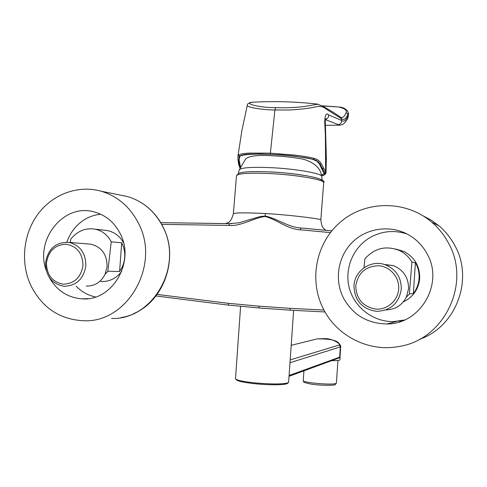 <?xml version="1.0" encoding="UTF-8"?>
<svg xmlns="http://www.w3.org/2000/svg" width="487" height="487" viewBox="0 0 487 487"><rect width="100%" height="100%" fill="white"/><g stroke="black" fill="none" stroke-linecap="round" stroke-linejoin="round"><path stroke-width="0.73" d="M321.895 176.562L321.84 176.312C321.45 173.275 294.465 168.642 269.719 167.601C250.921 166.907 240.755 167.68 239.22 169.908L238.703 171.905M322.023 180.768C321.237 176.544 282.156 172.094 269.244 171.899M123.528 242.745C119.832 236.177 114.506 232.122 107.542 230.588L104.041 230.181M121.707 242.782C124.039 247.323 125.031 252.205 124.684 257.428C124.264 262.651 122.56 267.345 119.583 271.509L121.707 242.782L111.219 241.826C107.657 234.965 102.282 230.735 95.093 229.146C85.487 227.673 77.39 230.996 70.81 239.099L70.25 242.496M88.025 243.957L90.899 244.194C101.613 246.988 107.012 254.415 107.097 266.456L105.076 274.309L107.852 271.229L111.219 241.826M45.559 262.73C48.073 248.668 55.883 241.887 68.99 242.392C80.154 245.32 85.773 253.1 85.852 265.725C83.624 278.996 76.374 285.851 64.095 286.283C51.932 284.037 45.754 276.184 45.559 262.73M100.748 214.243C95.288 214.718 90.138 216.35 85.298 219.138C76.538 224.397 70.396 232.074 66.871 242.167M46.149 270.133C34.79 239.403 63.675 203.389 93.626 211.766C105.515 214.858 114.427 222.249 120.356 233.93C135.362 262.256 111.949 301.563 82.108 298.854C67.498 297.679 56.462 290.374 48.992 276.926M111.517 318.461C152.851 320.202 183.855 265.872 162.975 226.972C155.043 211.504 143.257 201.375 127.606 196.578L119.23 194.885M30.681 285.193C20.259 262.578 23.236 233.912 38.041 213.982C52.852 194.07 78.358 184.67 101.278 191.245C117.787 196.316 130.224 207.066 138.594 223.503C160.625 264.855 127.771 322.662 84.154 320.769C59.944 319.722 42.119 307.863 30.681 285.193M119.309 194.897L127.533 196.565M403.297 301.897C413.079 297.161 418.546 289.345 419.703 278.448C419.891 266.121 414.577 257.106 403.76 251.389L395.633 249.034M415.417 262.615C418.187 267.527 419.404 272.799 419.076 278.43C418.656 284.061 416.744 289.108 413.347 293.588L415.417 262.615L411.905 262.109C408.897 256.905 404.709 253.021 399.34 250.458C385.911 245.29 374.412 248.114 364.842 258.938L363.953 267.765M384.176 264.417L393.332 265.616C403.528 269.901 408.605 277.627 408.563 288.785L406.31 297.259L409.366 293.941L411.905 262.109M353.97 285.644C354.548 270.547 371.167 259.37 385.296 264.776C396.004 269.287 401.337 277.413 401.288 289.156C398.926 303.371 390.641 310.767 376.427 311.339C361.92 308.977 354.433 300.412 353.97 285.644M407.065 233.997C394.695 229.967 382.782 230.917 371.331 236.84C353.501 246.404 344.09 268.313 349.282 287.927C354.366 307.565 373.45 322.157 393.873 321.578L404.52 319.989M401.057 232.366L405.233 233.09M343.518 298.129C334.009 279.654 338.039 255.772 353.069 241.57C368.032 227.313 392.218 224.653 410.091 235.714C417.359 240.249 423.045 246.325 427.148 253.934C444.229 283.379 420.506 324.318 387.007 323.952C367.551 323.654 353.051 315.046 343.518 298.129M419.374 339.372C456.051 327.008 474.131 279.252 454.681 245.247C450.676 237.839 445.502 231.41 439.146 225.968L431.409 220.276L422.966 215.771M448.302 242.751C471.623 283.026 444.412 339.713 399.17 346.458C368.915 352.43 336.754 336.03 323.325 308.801C308.374 279.568 316.282 241.619 341.661 221.019C366.894 200.26 406.219 200.291 431.738 222.169C438.513 227.977 444.034 234.837 448.302 242.751M320.854 172.8L320.653 172.197C318.248 166.31 312.526 161.994 303.486 159.249C294.172 157.453 283.818 156.297 272.422 155.773C257.55 154.805 248.583 155.919 245.533 159.115L239.22 169.908M323.672 182.875L323.685 182.686C324.525 179.654 295.493 174.675 268.605 173.5C247.993 172.721 237.279 173.524 236.469 175.923L233.364 213.823C233.888 212.697 244.565 212.588 265.403 213.507C293.125 215.157 321.426 219.138 320.836 219.74L320.836 219.783M290.179 359.899L339.378 344.96C340.413 343.591 332.231 338.672 325.578 338.611L317.14 338.891L291.196 345.32M288.365 382.593L287.5 383.348C286.35 385.04 269.664 385.272 254.847 383.719C243.646 382.502 237.479 381.169 236.353 379.726L235.848 379.154M240.602 306.317L235.501 378.752C236.658 380.237 243.043 381.607 254.652 382.873C271.101 384.31 282.15 384.316 287.805 382.892L288.633 382.143M339.378 344.96L340.358 346.884L340.711 346.695M289.984 362.724L340.358 346.884L339.652 357.154L340.011 356.898M339.902 357.324L340.109 357.616L338.514 358.134L339.664 357.647L340.011 356.928L340.711 346.72C340.943 346.178 340.504 345.259 339.396 343.968C337.588 340.413 330.174 338.721 317.14 338.891M338.514 358.134L289.041 376.293M331.787 360.66C336.955 360.703 339.676 360.447 339.956 359.893L339.956 359.85M161.702 224.355L228.914 225.42L229.535 223.661L239.007 222.778L260.222 216.545L265.129 216.021C276.695 218.346 287.336 226.747 299.615 227.855L300.741 227.977M228.914 225.42C241.083 226.498 253.289 217.987 265.08 216.472C277.109 219.546 287.208 229.152 300.327 229.791L300.942 227.995L331.769 230.862L299.651 227.861M229.535 223.661L160.716 222.638L231.885 223.661M290.264 310.176L259.145 307.967L258.761 306.128L289.935 308.326L323.983 310.061M237.851 157.356L238.514 155.049L239.336 156.071L240.012 156.102L239.105 159.541L239.239 160.74L238.727 160.716L239.336 156.071C242.167 154.793 245.911 154.142 250.562 154.105L260.186 153.947L281.096 154.854L293.229 155.986L306.031 157.8L313.311 159.328C316.307 160.077 318.583 161.763 320.148 164.393L319.618 164.369L324.056 173.628L321.542 175.131M238.514 155.049C239.817 154.087 243.378 153.435 249.192 153.095L270.102 153.143L294.221 155.036C302.311 155.98 308.947 157.088 314.109 158.36C317.207 159.133 319.551 160.88 321.146 163.595L325.645 171.716L326.01 172.812L325.042 173.67C325.206 174.437 324.074 175.064 321.651 175.539M324.056 173.628L325.042 173.67L324.646 172.568L325.645 171.716L325.292 120.222M326.01 172.812L326.022 172.885C325.353 174.632 323.898 175.527 321.657 175.576M240.523 167.004L239.239 160.74M240.213 167.656L239.427 165.148L239.896 165.172M321.146 163.595L320.148 164.393L324.646 172.568M325.401 119.625L338.167 124.605L340.419 125.135L343.365 124.112C346.074 121.476 347.669 119.108 348.144 117.002L348.083 117.16M240.012 156.102C244.249 154.312 254.445 153.758 270.608 154.422C287.026 155.158 301.027 156.784 312.605 159.298L313.311 159.328L314.109 158.36M319.618 164.369L317.061 161.288L312.605 159.298M324.537 172.319L325.523 171.436C326.107 157.733 325.986 144.115 325.139 130.595L324.713 122.237C324.987 114.792 326.284 112.351 328.603 114.92L341.649 120.441C343.919 122.225 346.123 120.532 348.248 115.352L348.436 113.459M324.713 122.237L325.261 124.203M253.818 102.154L252.814 102.209C249.064 102.739 247.244 103.713 247.335 105.119L247.335 105.119C245.752 107.17 261.495 109.861 274.912 109.977L289.777 110.007C300.863 109.332 309.245 108.345 314.925 107.043C319.582 105.74 323.398 106.47 326.363 109.216L341.417 118.615C343.694 120.52 345.88 119.053 347.986 114.214L348.15 116.996L348.491 113.678L348.187 112.424M338.167 124.605C340.51 124.234 341.667 122.846 341.649 120.441L340.754 117.33L341.618 117.72C343.262 117.58 344.766 115.894 346.141 112.68L347.986 114.214L348.242 112.643C347.535 110.08 343.962 107.432 340.005 107.097L322.284 105.953M346.141 112.68C347.176 110.433 345.015 108.619 339.646 107.243M340.401 117.081L336.158 114.171C331.872 111.267 322.345 105.947 322.577 106.111L317.214 104.066C295.999 101.686 274.528 101.065 252.808 102.209L252.814 102.209C242.855 102.635 256.205 107.651 275.642 107.645C285.985 108.035 295.84 107.621 305.203 106.397L318.078 104.169M402.639 320.775L398.415 321.225M385.917 309.902C395.103 309.622 401.903 305.404 406.31 297.259M413.347 293.588L409.366 293.941M355.784 285.814C358 272.933 365.603 266.237 378.588 265.744C390.069 266.438 399.553 277.34 398.683 289.004C397.989 300.68 387.122 310.091 375.654 309.081C362.852 306.664 356.228 298.908 355.784 285.814M162.975 226.972C181.694 262.286 158.342 312.143 121.032 317.561M76.124 286.167C81.591 291.804 88.062 295.408 95.537 296.991M100.815 281.492C109.332 281.9 116.308 278.491 121.75 271.253M86.242 286.07C94.63 286.24 100.906 282.32 105.076 274.309M119.583 271.509L107.852 271.229M46.46 262.834C48.499 250.939 55.055 244.73 66.129 244.212C77.074 246.245 82.687 253.356 82.979 265.549C80.885 277.572 74.267 283.781 63.127 284.177C52.249 282.022 46.691 274.905 46.46 262.834M303.925 370.851L303.249 380.542C301.8 382.642 333.047 385.363 336.054 383.385L336.395 383.019M289.095 375.483L339.652 357.154L339.317 357.842M265.403 213.507L265.08 216.472M258.761 306.128L228.123 303.304L228.513 305.13L155.943 295.968L228.464 305.124M289.935 308.326L290.301 310.176L325.03 311.96L290.307 310.176L259.139 307.967L228.519 305.13L259.096 307.961M300.327 229.791L330.387 232.597M228.123 303.304L157.124 294.41M238.733 164.618L240.024 168.064M238.009 160.083L238.721 164.545L239.427 165.148L238.727 160.716L238.003 160.01L237.869 156.832M323.624 168.204L322.126 168.977M325.139 130.595L325.614 131.265L326.339 158.086L326.022 172.891M275.642 107.645L274.912 109.977L270.267 154.215M328.603 114.92C328.755 117.227 327.702 118.731 325.45 119.425M320.653 172.197L321.84 176.318L322.053 180.062M236.487 175.679L238.703 173.281C243.183 171.686 253.337 171.217 269.171 171.881C299.706 173.208 327.781 178.869 323.685 182.686L320.836 219.74C321.822 229.225 324.129 228.239 325.748 230.254M107.542 230.588L95.105 229.146M90.899 244.194L68.99 242.392M82.108 298.854L88.129 298.628M127.606 196.578L101.278 191.245M141.492 202.799C150.787 208.698 157.989 216.782 163.102 227.045C179.119 257.836 164.247 301.027 133.365 313.738M403.76 251.389L399.34 250.458M393.332 265.616L385.296 264.776M303.249 380.603C304.667 382.252 300.802 381.863 310.536 383.987C319.722 385.686 335.519 385.479 335.141 384.627M293.631 310.377L288.621 382.265M337.941 360.477L336.389 383.068L335.379 384.517M340.109 357.616L339.956 359.893M231.763 223.661L230.241 223.679M226.181 223.533C227.405 221.956 230.333 224.367 233.364 213.823L233.364 213.823M300.917 227.995L299.615 227.855M238.679 172.136L238.52 173.36M325.7 118.706L325.219 120.843L325.614 131.265M340.09 125.147L325.316 125.329M237.954 156.059L241.881 130.559L247.305 105.259M321.986 105.795L340.005 107.097M439.146 225.968L431.738 222.169M387.007 323.952L396.655 321.42"/></g></svg>
